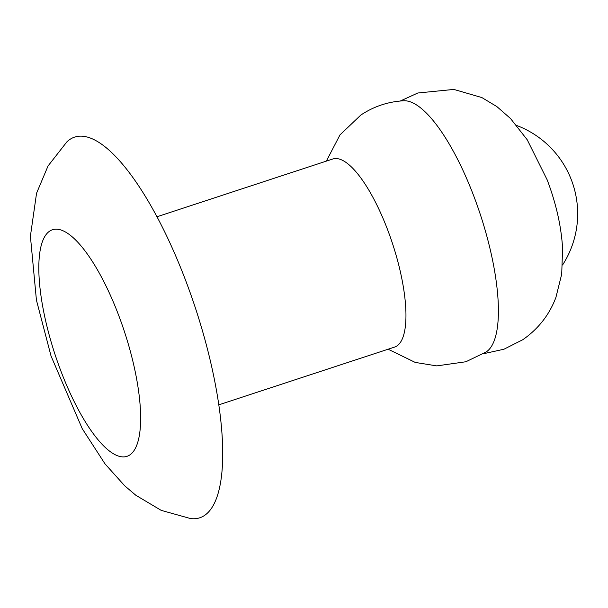 <?xml version="1.0" encoding="UTF-8"?>
<svg xmlns="http://www.w3.org/2000/svg" width="608" height="608" viewBox="0 0 608 608"><rect width="100%" height="100%" fill="white"/><g stroke="black" fill="none" stroke-linecap="round" stroke-linejoin="round"><path stroke-width="0.91" d="M204.508 515.455A200.366 61.378 71.8 0 1 190.631 518.578L161.234 510.378L135.858 495.284L124.693 485.784L105.009 463.866L82.224 428.648L51.042 356.03L36.427 300.116L30.4 236.193L36.556 193.23L48.047 165.954L66.888 141.862A200.366 61.378 71.8 0 1 69.874 139.445A200.366 61.378 71.8 0 1 189.901 291.984A200.366 61.378 71.8 0 1 204.508 515.455M156.993 216.752L332.812 159A98.99 30.324 71.8 0 1 391.157 239.544A98.99 30.324 71.8 0 1 396.956 345.929A98.99 30.324 71.8 0 1 394.592 347.092L218.781 404.844M326.344 161.12L339.994 134.892L360.81 115.072C373.829 106.4 388.155 101.635 403.773 100.768A132.635 40.63 71.8 0 1 480.343 214.556A132.635 40.63 71.8 0 1 486.354 351.842A132.635 40.63 71.8 0 1 486.263 351.903A132.635 40.63 71.8 0 1 486.126 351.994M400.284 101.019L417.833 92.994L453.842 89.422L481.848 97.561L496.888 106.605L510.5 118.507L527.22 139.772L547.139 179.786A80.522 24.67 71.8 0 1 549.024 184.878A80.522 24.67 71.8 0 1 554.853 203.262C559.117 218.515 561.701 233.518 562.59 248.284L561.716 274.071L555.94 297.327C549.434 314.724 538.376 328.86 522.781 339.72L503.933 349.235L483.307 353.772M129.8 454.951A119.267 36.533 71.8 0 1 58.353 364.154A119.267 36.533 71.8 0 1 49.658 231.131A119.267 36.533 71.8 0 1 121.106 321.928A119.267 36.533 71.8 0 1 129.8 454.951M388.132 349.22L415.241 362.421L436.78 365.894L465.895 361.752L486.263 351.903M562.59 264.966A94.422 94.422 0 0 0 516.785 125.514"/></g></svg>
